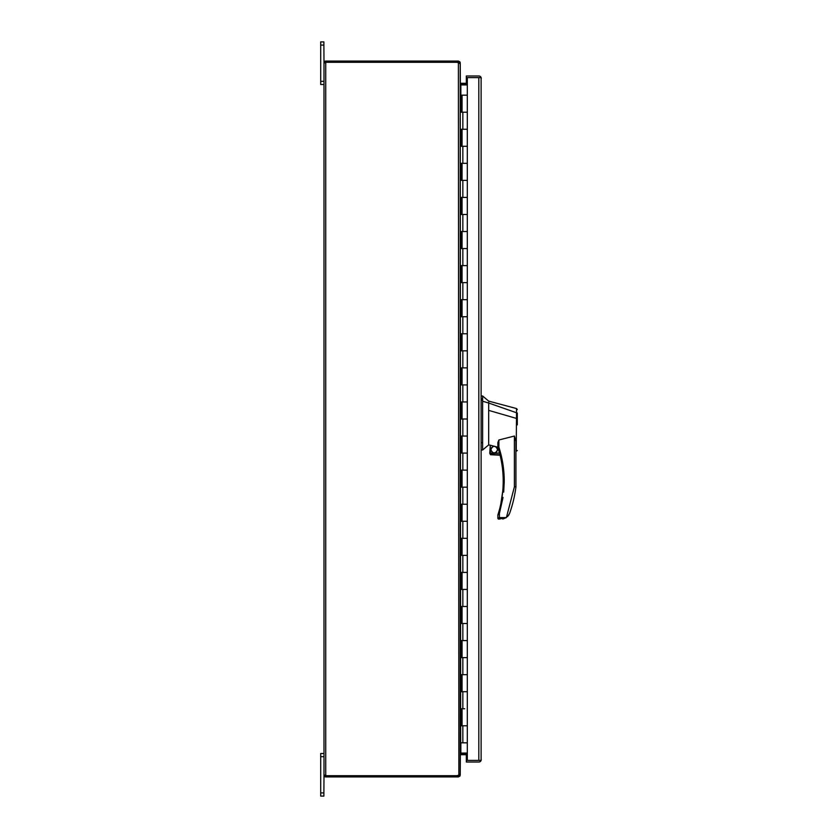 <?xml version="1.0" encoding="UTF-8"?>
<svg xmlns="http://www.w3.org/2000/svg" width="838" height="838" viewBox="0 0 838 838"><rect width="100%" height="100%" fill="white"/><g stroke="black" fill="none" stroke-linecap="round" stroke-linejoin="round"><path stroke-width="1.26" d="M466.337 83.287L466.337 75.975L478.812 75.975A2.441 2.441 0 0 1 481.117 77.599L481.117 760.401A2.441 2.441 0 0 1 478.812 762.025L466.337 762.025L466.337 760.401L481.117 760.401L481.253 759.584M481.253 78.416L481.117 77.599L478.865 77.599M481.117 77.599L467.311 77.599L467.311 112.208L460.984 112.208L460.984 95.165L461.707 95.165L461.707 112.208M467.311 77.599L478.812 77.599L478.812 760.401L481.117 760.401M466.337 754.713L466.337 760.401L478.865 760.401M460.24 742.835L467.311 742.835L467.311 760.401M464.692 708.749L462.073 708.749L462.073 725.792L467.311 725.792L460.984 725.792L460.984 708.749L464.692 708.749M467.311 95.165L462.073 95.165L462.073 112.208L467.311 112.208L467.311 146.294L460.984 146.294L460.984 129.251L467.311 129.251L462.073 129.251L462.073 146.294L467.311 146.294L467.311 180.38L460.984 180.38L460.984 163.337L467.311 163.337L462.073 163.337L462.073 180.38L467.311 180.38L467.311 214.476L460.984 214.476L460.984 197.422L467.311 197.422L462.073 197.422L462.073 214.476L467.311 214.476L467.311 248.561L460.984 248.561L460.984 231.518L467.311 231.518L462.073 231.518L462.073 248.561L467.311 248.561L467.311 282.647L460.984 282.647L460.984 265.604L467.311 265.604L462.073 265.604L462.073 282.647L467.311 282.647L467.311 316.733L460.984 316.733L460.984 299.69L467.311 299.69L462.073 299.69L462.073 316.733L467.311 316.733L467.311 350.829L460.984 350.829L460.984 333.775L467.311 333.775L462.073 333.775L462.073 350.829L467.311 350.829L467.311 384.914L460.984 384.914L460.984 367.872L467.311 367.872L462.073 367.872L462.073 384.914L467.311 384.914L467.311 419L460.984 419L460.984 401.957L467.311 401.957L462.073 401.957L462.073 419L467.311 419L467.311 453.086L460.984 453.086L460.984 436.043L467.311 436.043L462.073 436.043L462.073 453.086L467.311 453.086L467.311 487.171L460.984 487.171L460.984 470.128L467.311 470.128L462.073 470.128L462.073 487.171L467.311 487.171L467.311 521.267L460.984 521.267L460.984 504.225L467.311 504.225L462.073 504.225L462.073 521.267L467.311 521.267L467.311 555.353L460.984 555.353L460.984 538.31L467.311 538.31L462.073 538.31L462.073 555.353L467.311 555.353L467.311 589.439L460.984 589.439L460.984 572.396L467.311 572.396L462.073 572.396L462.073 589.439L467.311 589.439L467.311 623.524L460.984 623.524L460.984 606.482L467.311 606.482L462.073 606.482L462.073 623.524L467.311 623.524L467.311 657.62L460.984 657.62L460.984 640.578L467.311 640.578L462.073 640.578L462.073 657.62L467.311 657.62L467.311 691.706L460.984 691.706L460.984 674.663L467.311 674.663L462.073 674.663L462.073 691.706L467.311 691.706L467.311 742.835M490.282 453.086L490.282 445.198L497.866 447.23L497.866 442.558L498.893 439.981L498.893 447.23L497.919 447.544A109.38 109.38 0 0 1 498.432 513.149L499.406 513.453L503.03 497.405M498.893 447.23L497.919 447.544A1.027 1.027 0 0 1 497.866 447.23L498.893 447.23C502.423 458.156 504.204 469.458 504.235 481.148L499.406 513.453L497.866 515.077L497.866 518.114L499.406 517.601L498.893 519.131L506.372 517.633L514.406 486.784L515.936 486.878L515.936 441.343L515.936 451.493L515.936 441.364L514.406 436.032L498.893 439.981M516.281 449.021C515.978 452.311 515.967 452.321 516.239 449.053L516.543 408.567L488.669 401.109L482.615 395.986L482.615 450.016L488.669 444.905L489.78 445.177M482.615 395.986L481.253 395.986M490.775 449.618C493.079 454.07 495.384 454.07 497.678 449.618C495.384 445.167 493.079 445.167 490.775 449.618M491.037 449.618A3.195 3.195 0 0 0 494.231 452.813A3.195 3.195 0 0 0 497.426 449.618A3.195 3.195 0 0 0 494.231 446.424A3.195 3.195 0 0 0 491.037 449.618M517.297 424.876L517.297 418.675L488.669 410.369L488.669 444.905M517.297 421.943L517.297 413.302M517.297 450.53L515.936 451.493M490.282 445.198L489.78 453.086L499.553 453.086L497.919 447.544M497.866 446.864L497.866 443.648M488.669 410.369L488.669 403.015L482.615 401.224M517.297 413.04L488.669 403.015L488.669 402.334L488.669 403.015M503.69 492.116L504.235 481.672M503.837 471.825L502.591 462.188M481.253 450.016L482.615 450.016M507.545 516.648L509.556 513.485A126.119 126.119 0 0 0 515.936 486.878M498.432 513.149L497.919 514.762L498.432 513.149M499.972 454.709L490.523 454.709L500.097 455.223M490.523 454.709L489.842 453.599L499.553 453.086M499.406 513.453L499.406 517.601L497.866 518.114A1.027 1.027 0 0 0 498.893 519.131M499.406 517.601L506.351 517.601L502.779 519.047M509.033 514.668L508.687 515.255M460.68 742.835L460.24 95.165M461.707 725.792L461.707 708.749M461.707 146.294L461.707 129.251M461.707 180.38L461.707 163.337M461.707 214.476L461.707 197.422M461.707 248.561L461.707 231.518M461.707 282.647L461.707 265.604M461.707 316.733L461.707 299.69M461.707 350.829L461.707 333.775M461.707 384.914L461.707 367.872M461.707 419L461.707 401.957M461.707 453.086L461.707 436.043M461.707 487.171L461.707 470.128M461.707 521.267L461.707 504.225M461.707 555.353L461.707 538.31M461.707 589.439L461.707 572.396M461.707 623.524L461.707 606.482M461.707 657.62L461.707 640.578M461.707 691.706L461.707 674.663M323.887 45.095L323.887 41.9L320.703 41.9L320.703 45.095L323.887 45.095L323.992 62.305L323.992 775.695L323.887 792.905L320.703 792.905L320.703 796.1L323.887 796.1L323.887 792.905M325.113 62.913L325.731 62.305L458.396 62.305L460.24 64.097L460.24 773.903L458.396 775.192A4.263 4.263 0 0 1 456.385 775.695L325.731 775.695L325.113 775.087M458.396 62.305L458.396 61.08L325.731 61.08A1.844 1.844 0 0 0 323.992 62.305L456.385 62.305A4.263 4.263 0 0 1 458.396 62.808L458.868 775.045M459.015 774.993L458.396 776.92L325.731 776.92A1.844 1.844 0 0 1 323.992 775.695L420.173 775.695M427.631 775.695L458.396 775.695M323.992 775.695L456.385 775.695L456.385 776.92M323.992 62.305L325.731 62.305L325.731 775.695M458.91 62.588L459.947 61.918L458.396 61.08M458.396 776.92L459.947 776.082L458.91 775.412M459.947 61.918L460.24 62.913L459.015 62.913M460.366 84.324L460.24 62.913M460.429 84.46A1.844 1.844 0 0 0 460.848 84.512L467.311 84.512M459.015 775.087L460.24 775.087L459.947 776.082M460.24 775.087L460.366 753.676M467.311 753.488L460.848 753.488A1.844 1.844 0 0 0 460.429 753.54M460.68 84.931L460.24 83.674L460.68 84.931L467.311 84.931M467.311 753.069L460.68 753.069L460.24 754.326M467.311 83.287L460.848 83.287A0.618 0.618 0 0 1 460.68 83.255M460.68 754.745A0.618 0.618 0 0 1 460.848 754.713L467.311 754.713M320.703 45.095L320.703 84.512L323.887 84.512M323.887 753.488L320.703 753.488L320.703 792.905M503.209 481.148L504.235 481.148M481.253 398.741L482.615 398.741M514.406 486.784L514.406 436.032M482.615 442.663L481.253 442.663M482.615 400.218L481.253 400.218M462.838 742.835L462.838 725.792M462.838 129.251L462.838 112.208M462.838 163.337L462.838 146.294M462.838 197.422L462.838 180.38M462.838 231.518L462.838 214.476M462.838 265.604L462.838 248.561M462.838 299.69L462.838 282.647M462.838 333.775L462.838 316.733M462.838 367.872L462.838 350.829M462.838 401.957L462.838 384.914M462.838 436.043L462.838 419M462.838 470.128L462.838 453.086M462.838 504.225L462.838 487.171M462.838 538.31L462.838 521.267M462.838 572.396L462.838 555.353M462.838 606.482L462.838 589.439M462.838 640.578L462.838 623.524M462.838 674.663L462.838 657.62M462.838 708.749L462.838 691.706M456.385 61.08L456.385 62.305M460.848 84.931L460.848 95.165M460.848 742.835L460.848 753.069M323.887 81.317L320.703 81.317M320.703 756.683L323.887 756.683M516.543 408.567L517.297 409.562"/></g></svg>
